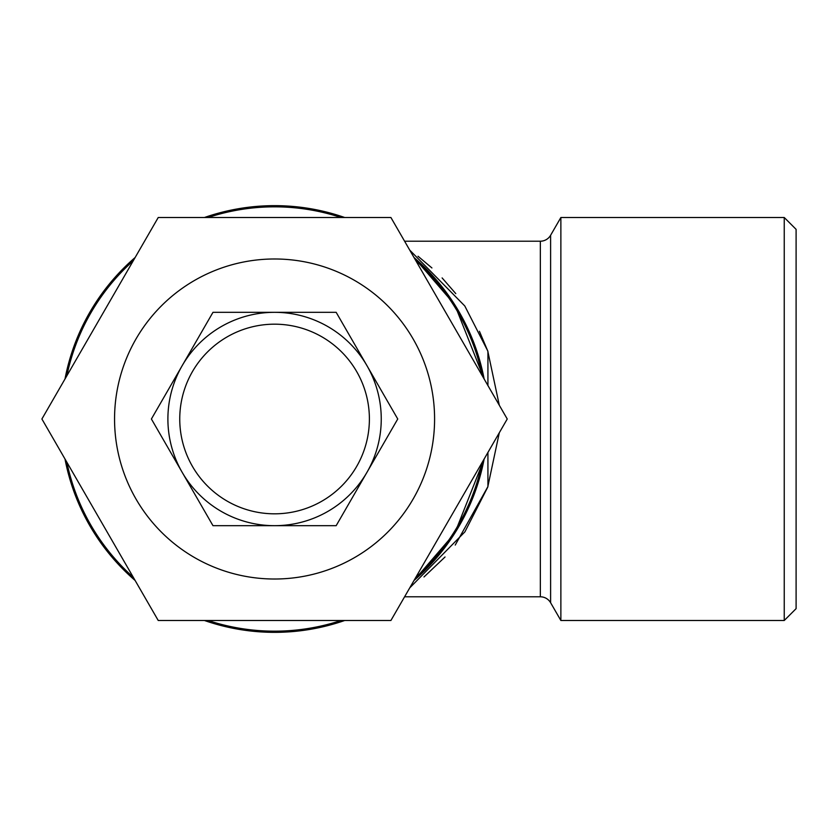 <?xml version="1.0" encoding="UTF-8"?>
<svg xmlns="http://www.w3.org/2000/svg" width="838" height="838" viewBox="0 0 838 838"><rect width="100%" height="100%" fill="white"/><g stroke="black" fill="none" stroke-linecap="round" stroke-linejoin="round"><path stroke-width="1.26" d="M455.233 545.056L487.926 486.595L487.926 452.457M487.926 351.405L487.926 385.543L487.926 351.405L479.441 331.314M336.164 525.677L274.571 525.677A106.677 106.677 0 0 1 167.893 419A106.677 106.677 0 0 1 274.571 312.323L336.164 312.323L397.746 419L336.164 525.677M274.571 312.323A106.677 106.677 0 0 1 381.248 419A106.677 106.677 0 0 1 274.571 525.677L212.978 525.677L151.395 419L212.978 312.323L274.571 312.323M274.571 324.18A94.82 94.82 0 0 1 369.39 419A94.82 94.82 0 0 1 274.571 513.82A94.82 94.82 0 0 1 179.751 419A94.82 94.82 0 0 1 274.571 324.18M274.571 258.984A160.016 160.016 0 0 1 434.587 419A160.016 160.016 0 0 1 274.571 579.016A160.016 160.016 0 0 1 114.555 419A160.016 160.016 0 0 1 274.571 258.984M390.906 620.497L158.235 620.497L41.9 419L158.235 217.503L390.906 217.503L507.241 419L390.906 620.497M784.242 620.497L796.1 608.65L796.1 229.35L784.242 217.503L560.873 217.503L560.873 620.497L784.242 620.497L784.242 217.503M423.986 576.973L445.041 556.977M455.778 293.625L442.118 277.923M431.916 267.951L418.036 256.25M471.448 501.218L448.477 542.605M433.288 561.575L414.014 580.472L454.825 533.136L484.134 459.025A213.355 213.355 0 0 1 414.014 580.483M404.597 596.792L540.342 596.792A11.858 11.858 0 0 1 550.608 602.721L560.873 620.497M540.342 596.792L540.342 241.208A11.858 11.858 0 0 0 550.608 235.279L560.873 217.503M540.342 241.208L404.597 241.208M409.751 250.133L464.797 305.985L487.737 350.902L499.301 405.236M499.301 432.764L487.716 487.171L464.901 531.858L409.751 587.867M484.144 378.986L454.751 304.739L414.014 257.517A213.355 213.355 0 0 1 484.134 378.975M204.451 217.503A213.355 213.355 0 0 1 344.69 217.503M344.69 620.497A213.355 213.355 0 0 1 204.451 620.497M208.138 217.503A212.171 212.171 0 0 1 341.003 217.503M415.858 260.723A212.171 212.171 0 0 1 482.29 375.78M482.29 462.22A212.171 212.171 0 0 1 415.858 577.277M341.003 620.497A212.171 212.171 0 0 1 208.138 620.497M133.284 577.277A212.171 212.171 0 0 1 66.851 462.22M66.851 375.78A212.171 212.171 0 0 1 133.284 260.723M135.128 580.483A213.355 213.355 0 0 1 65.008 459.025M65.008 378.975A213.355 213.355 0 0 1 135.128 257.517M550.608 602.721L550.608 235.279"/></g></svg>
